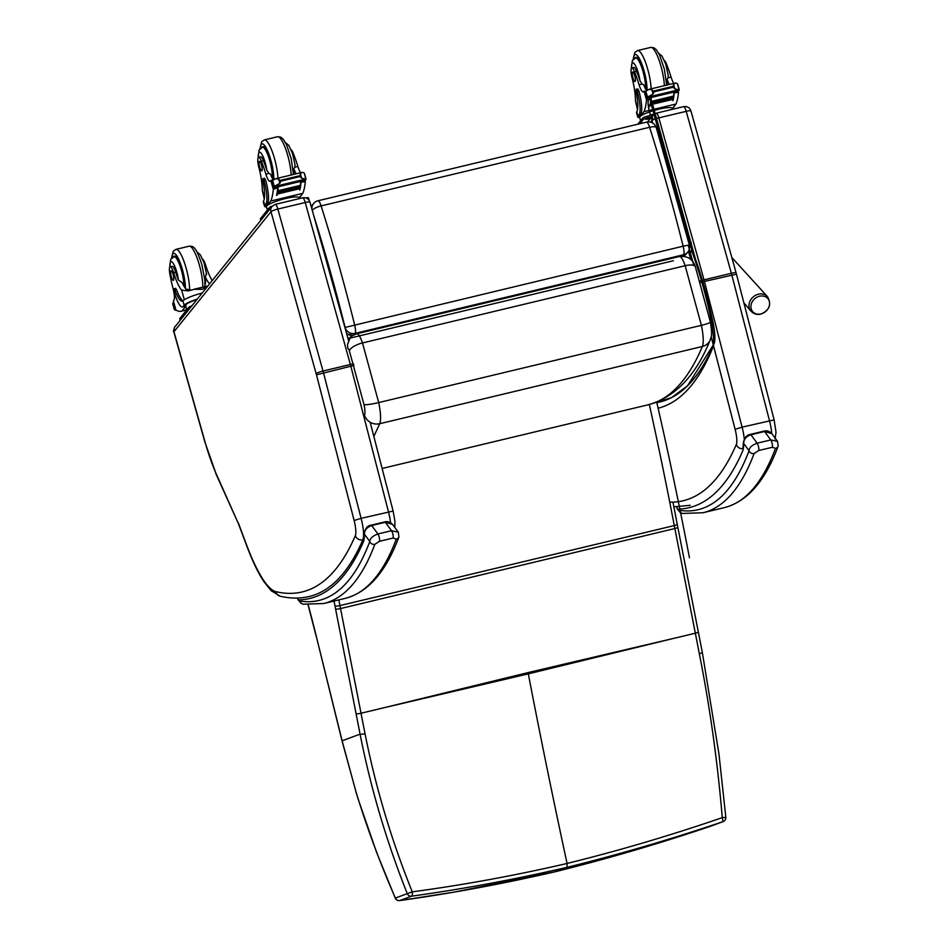 <?xml version="1.0" encoding="UTF-8"?>
<svg xmlns="http://www.w3.org/2000/svg" width="948" height="948" viewBox="0 0 948 948"><rect width="100%" height="100%" fill="white"/><g stroke="black" fill="none" stroke-linecap="round" stroke-linejoin="round"><path stroke-width="1.42" d="M711.154 826.04L711.166 826.028C659.405 843.578 607.407 858.805 555.161 871.745L655.98 843.827L711.154 826.04A4.1 4.1 0 0 0 711.261 825.992A4.1 3.993 69.7 0 0 711.367 825.957M528.072 672.594L382.506 708.097L528.32 673.862A164.205 37.375 76.5 0 1 528.072 672.594L673.874 638.336L528.32 673.862C540.253 735.944 553.17 799.14 567.07 863.462C515.179 875.49 463.572 884.958 412.262 891.843A4.1 1.327 82 0 1 411.598 896.18L399.701 900.588A4.1 3.993 -110.3 0 1 395.363 898.052L395.292 898.171A4.1 4.1 0 0 0 399.629 900.6A4.1 1.304 82 0 0 399.701 900.588C451.13 893.419 502.95 883.809 555.161 871.745L567.07 867.337C619.269 854.421 671.267 839.181 723.063 821.632L722.269 817.638C717.624 762.156 709.981 707.492 699.328 653.658L674.858 528.534A164.205 37.375 76.5 0 1 674.289 525.571A1023.532 232.959 -103.5 0 0 649.333 404.5M725.741 817.425L722.269 817.638C670.746 835.366 619.02 850.64 567.07 863.462L567.07 867.337C514.906 879.4 463.086 889.011 411.598 896.18A4.1 3.993 69.7 0 1 407.273 893.644L412.262 891.843C391.453 840.224 375.704 787.504 365.027 733.681L340.533 608.557A164.205 37.375 76.5 0 1 339.953 605.594A1023.532 232.959 -103.5 0 0 338.863 599.894M555.137 871.745L454.554 892.044L399.629 900.6A4.1 1.304 82 0 1 399.558 900.6M355.915 791.556L342.015 740.838L360.074 734.143C370.798 788.428 386.535 841.587 407.273 893.644L395.363 898.052C381.06 865.382 368.547 831.989 357.834 797.861A160.556 58.989 73.9 0 1 355.915 791.556L342.11 740.779L316.205 635.978A160.105 36.439 76.5 0 1 315.897 634.71A294.792 67.095 -103.5 0 0 308.171 604.753M352.395 335.734L356.732 333.755A16.365 3.721 -103.5 0 1 362.491 342.951L685.167 265.713A12.312 4.456 -18.7 0 1 695.37 266.826L710.396 322.059A12.312 1.386 168.1 0 1 701.39 325.342L378.714 402.58C371.45 404.251 366.556 404.938 364.02 404.654A12.443 2.832 76.5 0 1 364.518 415.248A12.312 11.459 -157.1 0 0 379.733 423.709A24.767 5.641 -103.5 0 0 378.714 402.58L362.491 342.951A12.312 4.456 161.3 0 0 349.362 350.796L364.02 404.654M352.301 335.793L350.31 337.618L347.489 344.42L347.857 348.556A4.053 0.924 76.5 0 1 349.362 350.796M238.564 524.007L215.504 472.223A76.03 17.301 76.5 0 1 204.922 441.59A6.079 1.019 164.3 0 0 204.827 441.863L215.504 472.223M238.541 523.948L215.694 473.265M204.922 441.59L173.982 331.824L174.325 327.581L271.981 206.463L275.299 204.365L302.673 197.812A6.162 1.398 76.5 0 1 305.22 202.517L350.381 364.482A20.524 4.669 76.5 0 1 350.807 366.106L388.479 511.801A20.524 4.669 76.5 0 1 390.552 522.632M687.774 252.109A8.212 8.212 0 0 0 689.35 244.963L683.129 246.196A8.212 1.872 76.5 0 1 683.579 254.739A8.212 7.88 38.9 0 0 687.774 252.109L686.34 253.886A8.212 7.88 -141.1 0 1 683.164 256.197M312.271 210.397A8.212 2.417 -17.6 0 1 321.099 205.906L649.605 127.281A8.212 2.417 -17.6 0 1 656.277 127.625A8.212 8.212 0 0 0 646.536 122.126A8.212 1.872 76.5 0 1 649.605 127.281A471.405 107.266 76.5 0 1 683.129 246.196L345.108 327.439A8.212 7.88 38.9 0 0 355.085 333.376A8.212 1.872 -103.5 0 0 354.623 324.82A471.405 107.266 -103.5 0 0 321.099 205.906A8.212 1.872 -103.5 0 0 318.03 200.751A8.212 8.212 0 0 0 313.551 203.583A8.212 7.88 38.9 0 0 311.892 209.034M631.795 67.972L633.821 67.486A9.053 2.062 76.5 0 1 636.582 71.408L634.567 71.894A9.053 2.062 76.5 0 0 631.795 67.972A9.053 2.062 76.5 0 0 632.079 77.937A28.618 6.518 76.5 0 1 635.48 100.938L637.471 109.648M674.692 105.655A20.145 4.586 76.5 0 1 674.289 106.354L673.27 107.61A18.616 3.128 -15.7 0 1 672.57 108.273M639.734 117.682A18.616 3.128 -15.7 0 1 637.708 116.888A18.616 3.128 -15.7 0 1 638.004 116.047L639.011 114.803A20.145 4.586 -103.5 0 0 637.21 91.245L636.144 89.302L636.108 91.636A23.273 5.297 -103.5 0 1 636.783 111.71L638.004 116.047M637.708 116.888L636.499 112.587A18.616 3.128 164.3 0 1 636.594 112.054L636.783 111.71M672.286 108.629L676.007 104.019A87.275 19.861 -103.5 0 0 678.531 92.359L676.374 90.309M678.531 92.359L674.229 92.821A87.275 19.861 76.5 0 1 673.092 100.488L672.713 100.571A87.275 19.861 76.5 0 0 672.926 99.599M675.059 90.688L679.183 89.847A6.909 1.576 76.5 0 0 679.041 90.392L673.981 91.6A6.909 1.576 76.5 0 0 673.933 92.051A87.275 19.861 76.5 0 1 673.495 96.246M673.388 96.992A87.275 19.861 76.5 0 1 673.281 97.632M673.163 98.331A87.275 19.861 76.5 0 1 673.056 98.924M673.933 92.051L651.383 97.454A87.275 19.861 76.5 0 1 650.162 105.975L649.795 106.058A87.275 19.861 76.5 0 0 650.944 98.391L646.536 100.014A87.275 19.861 76.5 0 1 644 111.674L639.936 116.723L639.639 115.656L640.647 114.412L639.011 114.803M676.007 104.019L644 111.674M673.507 96.957L673.435 96.08L651.051 101.436A87.275 19.861 76.5 0 1 650.956 102.111L673.341 96.755M673.293 98.296L673.234 97.454L650.849 102.811A87.275 19.861 76.5 0 1 650.743 103.462L673.127 98.094M673.068 99.564L673.021 98.758L650.624 104.114A87.275 19.861 76.5 0 1 650.506 104.73L672.902 99.362M678.448 89.811L674.81 88.804L673.044 87.263L654.061 91.814L653.065 94.006L651.845 89.669L648.574 89.456L644.877 91.849A6.909 1.576 76.5 0 1 644.83 91.861A6.909 1.576 76.5 0 1 644.593 91.838L646.335 98.296L651.3 97.028M651.383 97.454A6.909 1.576 76.5 0 1 651.43 96.992L646.382 98.201A6.909 1.576 76.5 0 1 646.524 97.668L653.065 94.006M649.333 96.838L648.705 96.933M673.044 87.263L673.59 84.467L675.391 83.045L676.588 83.234L677.536 84.028L678.981 89.55M651.845 89.669L654.061 91.814M642.057 118.938A16.898 2.844 164.3 0 0 640.587 120.716L639.379 116.414A16.898 2.844 -15.7 0 1 639.639 115.656M636.144 89.302L637.779 88.911L638.845 90.854A20.145 4.586 76.5 0 1 640.647 114.412M673.092 100.488L672.89 99.777M650.162 105.975L649.973 105.264M674.135 91.648L674.229 92.821M669.513 84.443A10.558 2.406 76.5 0 1 667.096 79.3A17.55 3.993 76.5 0 1 666.93 85.059M644.877 91.849L646.524 97.668L647.52 97.075L645.861 91.186M653.61 114.59A14.315 2.406 164.3 0 0 652.165 115.064M652.662 96.649L652.662 95.985L675.047 90.629L675.059 91.292L652.39 96.115M650.624 104.114L650.672 104.932M650.849 102.811L650.909 103.652M651.051 101.436L651.122 102.325M634.567 71.894A45.255 10.298 76.5 0 1 639.082 84.787A10.558 2.406 76.5 0 0 643.171 91.909A10.558 2.406 76.5 0 0 643.431 91.778A58.184 13.236 76.5 0 0 644.036 91.15L645.552 91.411M673.862 83.4A10.558 2.406 -103.5 0 1 671.089 77.132A45.255 10.298 -103.5 0 0 666.562 64.227L665.816 64.405M666.562 64.227A9.053 2.062 -103.5 0 0 664.37 60.471M646.631 90.487A10.558 2.406 76.5 0 1 643.799 84.882L642.128 84.064L639.082 84.787M646.785 99.386L648.254 97.04M650.849 97.217L650.944 98.391M672.476 109.293L672.191 108.309A16.898 2.844 164.3 0 0 657.059 109.636A16.898 2.844 164.3 0 0 639.936 116.723M654.712 113.796A16.898 2.844 164.3 0 0 648.112 116.035M653.433 114.755L647.401 116.201A4.1 0.687 164.3 0 0 642.791 118.038L637.803 124.212M651.703 116.829L647.84 117.753A4.1 0.687 164.3 0 0 643.23 119.59L639.9 123.714M651.229 117.422L645.932 119.401L650.162 118.737M634.982 58.16A18.474 4.207 76.5 0 1 635.883 57.295A18.474 4.207 76.5 0 1 642.874 69.192A18.474 4.207 76.5 0 1 646.026 89.764M671.089 77.132L668.032 77.855L667.096 79.3M668.032 77.855L668.245 75.437L665.709 64.061L661.965 55.979L658.706 53.301M636.582 71.408A45.255 10.298 76.5 0 1 639.971 80.722L642.128 84.064M634.71 75.698A4.93 1.126 -103.5 0 0 632.683 71.989A4.93 1.126 -103.5 0 0 632.743 77.049A4.93 1.126 -103.5 0 0 634.97 81.575A4.93 1.126 -103.5 0 0 634.71 75.698M258.591 157.297L260.605 156.811A9.053 2.062 76.5 0 1 263.378 160.733L261.352 161.219A9.053 2.062 76.5 0 0 258.591 157.297A9.053 2.062 76.5 0 0 258.863 167.275A28.618 6.518 76.5 0 1 262.276 190.264L264.255 198.985M301.476 194.98A20.145 4.586 76.5 0 1 301.073 195.691L300.054 196.935A18.616 3.128 -15.7 0 1 299.355 197.611M266.518 207.008A18.616 3.128 -15.7 0 1 264.504 206.214A18.616 3.128 -15.7 0 1 264.788 205.384L265.807 204.128A20.145 4.586 -103.5 0 0 263.994 180.582L262.94 178.639L262.892 180.961A23.273 5.297 -103.5 0 1 263.568 201.047L264.788 205.384M264.504 206.214L263.295 201.912A18.616 3.128 164.3 0 1 263.378 201.379L263.568 201.047M299.082 197.954L302.791 193.345A87.275 19.861 -103.5 0 0 305.327 181.696L303.159 179.646M305.327 181.696L301.026 182.146A87.275 19.861 76.5 0 1 299.876 189.813L299.509 189.908A87.275 19.861 76.5 0 0 299.71 188.925M301.855 180.013L305.967 179.184A6.909 1.576 76.5 0 0 305.825 179.717L300.777 180.926A6.909 1.576 76.5 0 0 300.717 181.388A87.275 19.861 76.5 0 1 300.279 185.583M300.172 186.318A87.275 19.861 76.5 0 1 300.078 186.957M299.959 187.657A87.275 19.861 76.5 0 1 299.852 188.249M300.717 181.388L278.167 186.78A87.275 19.861 76.5 0 1 276.958 195.3L276.579 195.395A87.275 19.861 76.5 0 0 277.728 187.728L273.32 189.351A87.275 19.861 76.5 0 1 270.796 201.012L266.72 206.048L266.424 204.993L267.431 203.737L265.807 204.128M302.791 193.345L270.796 201.012M300.303 186.294L300.232 185.405L277.835 190.773A87.275 19.861 76.5 0 1 277.74 191.449L300.137 186.081M300.089 187.633L300.03 186.792L277.634 192.148A87.275 19.861 76.5 0 1 277.527 192.788L299.923 187.431M299.852 188.901L299.805 188.095L277.409 193.451A87.275 19.861 76.5 0 1 277.302 194.056L299.687 188.699M305.232 179.136L301.606 178.129L299.829 176.601L280.857 181.139L279.861 183.331L278.641 179.006L275.37 178.793L271.673 181.175A6.909 1.576 76.5 0 1 271.626 181.198A6.909 1.576 76.5 0 1 271.377 181.175L271.922 181.032M278.167 186.78A6.909 1.576 76.5 0 1 278.226 186.329L273.166 187.538A6.909 1.576 76.5 0 1 273.308 186.993L279.861 183.331M279.447 185.322L279.459 185.986L301.843 180.63L301.843 179.954L279.447 185.322A3.235 0.735 76.5 0 1 279.328 185.405L275.489 186.258M299.829 176.601L300.386 173.804L302.175 172.37L303.384 172.56L304.332 173.366L305.766 178.876M278.641 179.006L280.857 181.139M268.841 208.276A16.898 2.844 164.3 0 0 267.372 210.041L266.163 205.752A16.898 2.844 -15.7 0 1 266.424 204.993M262.94 178.639L264.575 178.248L265.63 180.191A20.145 4.586 76.5 0 1 267.431 203.737M299.876 189.813L299.675 189.102M276.958 195.3L276.757 194.589M300.931 180.973L301.026 182.146M296.297 173.78A10.558 2.406 76.5 0 1 293.88 168.626A17.55 3.993 76.5 0 1 293.726 174.396M271.673 181.175L273.308 186.993L274.304 186.412L272.645 180.523M277.409 193.451L277.456 194.257M277.634 192.148L277.693 192.989M277.835 190.773L277.906 191.65M273.166 187.538L271.389 181.933L271.91 181.044M261.352 161.219A45.255 10.298 76.5 0 1 265.867 174.124A10.558 2.406 76.5 0 0 269.967 181.234A10.558 2.406 76.5 0 0 270.216 181.104A58.184 13.236 76.5 0 0 270.82 180.487L272.337 180.748M300.658 172.737A10.558 2.406 -103.5 0 1 297.873 166.457A45.255 10.298 -103.5 0 0 293.359 153.564L292.6 153.742M293.359 153.564A9.053 2.062 -103.5 0 0 291.166 149.796M273.415 179.812A10.558 2.406 76.5 0 1 270.583 174.207L268.912 173.389L265.867 174.124M273.581 188.711L275.05 186.377M277.634 186.543L277.728 187.728M299.272 198.63L298.987 197.634A16.898 2.844 164.3 0 0 283.843 198.973A16.898 2.844 164.3 0 0 266.72 206.048M272.337 206.06A4.1 0.687 164.3 0 0 269.576 207.363L260.451 218.656A4.1 0.687 164.3 0 0 260.392 218.846L260.807 220.303M308.456 198.061A4.1 0.687 164.3 0 0 308.515 197.871A4.1 0.687 164.3 0 0 305.943 197.942M308.74 199.815L308.894 199.613A4.1 0.687 164.3 0 0 308.953 199.436A4.1 0.687 164.3 0 0 308.195 199.246M261.767 147.485A18.474 4.207 76.5 0 1 262.679 146.632A18.474 4.207 76.5 0 1 269.67 158.529A18.474 4.207 76.5 0 1 272.811 179.089M297.873 166.457L294.828 167.192L293.88 168.626M294.828 167.192L295.041 164.762L292.494 153.398L288.749 145.317L285.502 142.627M263.378 160.733A45.255 10.298 76.5 0 1 266.767 170.059L268.912 173.389M261.494 165.035A4.93 1.126 -103.5 0 0 259.468 161.326A4.93 1.126 -103.5 0 0 259.527 166.374A4.93 1.126 -103.5 0 0 261.767 170.901A4.93 1.126 -103.5 0 0 261.494 165.035M204.815 265.31L205.657 265.108A28.618 6.518 -103.5 0 0 212.174 280.501M194.162 289.211L207.778 285.952L188.297 290.906L181.625 290.112A28.618 6.518 76.5 0 1 173.662 272.763L175.676 272.277A9.053 2.062 76.5 0 0 172.204 266.269L170.178 266.755A9.053 2.062 76.5 0 1 173.662 272.763M169.893 266.933A13.793 3.14 76.5 0 1 172.015 261.944A13.793 3.14 76.5 0 1 176.755 272.04A13.793 3.14 76.5 0 1 178.437 280.11L182.075 282.587A28.618 6.518 -103.5 0 0 185.974 289.069L191.354 290.052M197.089 252.085L200.301 254.716L203.998 262.596L206.64 274.375L206.391 273.427L205.372 277.017A28.618 6.518 -103.5 0 0 209.271 283.499L209.52 283.796M202.031 293.074A18.616 3.128 164.3 0 0 183.237 300.599L182.917 300.883A23.273 5.297 -103.5 0 1 182.372 301.168A23.273 5.297 -103.5 0 1 174.847 289.969L174.017 288.725L174.159 291.806A20.145 4.586 -103.5 0 0 182.431 306.962A20.145 4.586 -103.5 0 0 183.13 306.477L184.149 305.232A18.616 3.128 -15.7 0 1 197.125 299.141M193.641 289.33L202.528 289.294L207.6 286.166M188.19 308.124A16.898 2.844 164.3 0 0 186.993 309.143A16.898 2.844 164.3 0 0 186.732 309.889L185.82 306.654A16.898 2.844 164.3 0 1 186.081 305.896L182.004 310.932A87.275 19.861 76.5 0 1 181.068 311.276A87.275 19.861 76.5 0 1 175.913 309.949L173.508 301.405M182.004 310.932L186.709 309.818M183.13 306.477L185.772 304.841A16.898 2.844 -15.7 0 1 196.781 299.568M184.765 306.097A20.145 4.586 76.5 0 1 184.066 306.571L182.431 306.962M174.017 288.725L175.653 288.334L176.482 289.578A23.273 5.297 76.5 0 0 183.142 300.694M174.752 309.427L174.728 309.439A6.909 1.576 -103.5 0 0 174.468 309.415A6.909 1.576 -103.5 0 0 174.42 309.439L172.974 303.917M176.648 310.399L174.633 309.806M172.773 303.621A6.909 1.576 -103.5 0 0 172.915 303.076L173.97 303.289M174.728 309.439L173.223 303.467M205.657 265.108A9.053 2.062 -103.5 0 0 202.754 259.254M173.413 301.085A58.184 13.236 76.5 0 0 173.97 300.267A10.558 2.406 76.5 0 0 173.14 288.927A45.255 10.298 76.5 0 1 169.929 274.41A9.053 2.062 76.5 0 1 170.178 266.755M186.732 309.889A16.898 2.844 164.3 0 0 186.744 309.925L181.068 311.276M191.65 305.92A4.1 0.687 164.3 0 0 188.936 307.211L179.812 318.504A4.1 0.687 164.3 0 0 179.741 318.694L180.156 320.151M184.493 287.066A18.474 4.207 -103.5 0 0 181.85 269.99A18.474 4.207 -103.5 0 0 174.266 256.09A18.474 4.207 -103.5 0 0 173.354 256.944M178.437 280.11A28.618 6.518 76.5 0 1 175.676 272.277M205.372 277.017A17.55 3.993 76.5 0 1 205.029 284.862M171.327 276.662A4.93 1.126 -103.5 0 0 173.354 280.371A4.93 1.126 -103.5 0 0 173.294 275.311A4.93 1.126 -103.5 0 0 171.055 270.784A4.93 1.126 -103.5 0 0 171.327 276.662M742.912 448.203L743.433 442.455A4.1 2.915 -179.8 0 1 743.445 442.325M680.534 512.643L682.572 513.437A4.1 3.982 -81.2 0 1 679.313 510.308A12.312 2.797 76.5 0 1 678.875 510.131A4.1 3.887 122.8 0 0 680.534 512.643L677.239 508.946L676.943 506.884M778.166 446.117L777.561 441.424L770.771 439.931L757.168 443.19C751.883 445.169 749.181 447.681 749.05 450.715A4.1 3.792 20.6 0 0 754.134 453.5L758.779 450.513L772.383 447.266L775.511 448.38A876.45 199.447 76.5 0 1 724.331 507.63C747.237 501.634 765.178 481.134 778.166 446.105A4.1 3.792 -159.4 0 1 778.154 446.117A4.1 3.792 -159.4 0 1 775.511 448.38M678.875 510.131A17.645 4.017 76.5 0 1 677.808 509.112A989.333 225.126 -103.5 0 0 742.924 450.454A34.792 7.916 -103.5 0 0 743.659 443.403A4.1 2.915 -179.8 0 1 743.433 442.455M679.313 510.308A872.35 198.511 76.5 0 0 749.05 450.715L743.659 443.403C743.777 439.291 746.206 436.412 750.946 434.765A4.1 0.936 -103.5 0 0 750.401 434.385A4.1 0.936 -103.5 0 0 750.378 434.397M758.779 450.513A4.1 0.936 76.5 0 0 758.566 446.923A4.1 0.936 76.5 0 0 757.168 443.19L750.946 434.765L764.55 431.506L771.814 433.639C769.444 431.21 766.837 430.368 764.005 431.139M363.665 538.985L364.198 533.238A4.1 2.915 -179.8 0 0 364.411 534.174C364.53 530.074 366.959 527.195 371.699 525.536A4.1 0.936 -103.5 0 0 371.154 525.168A4.1 0.936 -103.5 0 0 371.142 525.168C367.623 525.607 365.3 528.297 364.198 533.238M301.298 603.426L303.324 604.208A4.1 3.982 -81.2 0 1 300.066 601.079A12.312 2.797 76.5 0 1 299.627 600.902A4.1 3.887 122.8 0 0 301.298 603.426L297.992 599.717L297.731 598.034M398.918 536.888L398.314 532.195L391.536 530.714L377.92 533.973C372.635 535.94 369.933 538.452 369.803 541.486A4.1 3.792 20.6 0 0 374.887 544.271L379.532 541.296L393.147 538.037L396.276 539.151A876.45 199.447 76.5 0 1 345.096 598.401C367.99 592.405 385.931 571.905 398.918 536.888L398.918 536.888A4.1 3.792 -159.4 0 1 396.276 539.151M379.532 541.296A4.1 0.936 76.5 0 0 379.319 537.694A4.1 0.936 76.5 0 0 377.92 533.973L371.699 525.536L385.303 522.277L392.567 524.41C390.197 521.981 387.59 521.139 384.769 521.91A4.1 0.936 -103.5 0 1 385.303 522.277L391.536 530.714A4.1 0.936 76.5 0 1 392.922 534.435A4.1 0.936 76.5 0 1 393.147 538.037M761.244 313.859A9.978 8.413 -41.2 0 1 753.79 312.627A9.978 8.413 -41.2 0 1 755.201 298.347A9.978 8.413 -41.2 0 1 769.053 300.635A9.978 8.413 -41.2 0 1 761.244 313.859M689.445 557.756A1023.532 232.912 -103.5 0 0 657.592 405.91M654.156 403.03L671.634 397.579L687.513 385.824L714.057 343.686A24.767 5.641 -103.5 0 0 713.05 322.557L653.006 105.785A11.068 2.512 -103.5 0 0 648.373 100.429A11.068 2.512 -103.5 0 0 650.316 114.696A6.162 1.398 -103.5 0 1 653.077 119.258M693.853 265.487L688.165 245.094M650.316 114.696L648.776 109.245A16.424 3.733 -103.5 0 1 651.347 104.861L693.249 255.131A119.306 27.148 -103.5 0 1 711.593 322.059A41.795 9.516 -103.5 0 1 713.406 346.139A985.233 224.202 -103.5 0 1 658.113 408.221L656.834 402.627A986.951 224.593 -103.5 0 0 714.057 343.686A24.767 5.641 -103.5 0 0 713.05 322.557A127.589 29.033 -103.5 0 0 696.827 262.916A23.309 5.309 -103.5 0 0 691.009 251.054A10.404 2.37 -103.5 0 0 690.985 242.001M723.17 821.596L711.261 825.992A4.1 3.993 69.7 0 1 711.166 826.028L723.063 821.632A4.1 3.993 -110.3 0 0 723.17 821.596A4.1 4.1 0 0 0 725.836 817.401L718.975 754.17L702.314 652.39A4.1 0.687 168.8 0 1 702.314 652.39A4.1 0.687 168.8 0 1 699.328 653.658M673.874 638.36L695.358 633.217A4.1 0.723 168.9 0 0 698.32 631.925L677.82 527.242A4.1 0.723 168.9 0 1 674.858 528.534L340.533 608.557A4.1 0.723 -11.1 0 1 335.58 608.983L360.074 734.143A4.1 0.687 -11.2 0 0 365.027 733.681M677.097 524.066A4.1 0.794 169.2 0 1 677.239 524.22A4.1 0.794 169.2 0 1 674.289 525.571L339.953 605.594A4.1 0.794 -10.8 0 1 334.988 605.95A168.306 38.311 -103.5 0 0 335.58 608.983M677.678 527.1A4.1 0.723 168.9 0 1 677.82 527.242L672.95 502.144M698.178 631.783A4.1 0.723 168.9 0 1 698.32 631.925L702.314 652.39M382.506 708.097L361.022 713.24A4.1 0.723 -11.1 0 1 356.069 713.666M334.051 601.044A1019.42 232.023 76.5 0 1 334.988 605.95M357.834 797.861L355.82 791.604M316.205 635.978L342.015 740.838M315.897 634.71L316.111 636.037M373.832 436.412L379.733 423.709L702.397 346.482C688.177 379.947 670.082 399.392 648.112 404.808L648.1 404.808C675.071 397.259 695.773 375.669 710.206 340.012A12.312 11.459 22.9 0 1 702.397 346.482A24.767 5.641 76.5 0 0 701.39 325.342L685.167 265.713A16.365 3.721 76.5 0 0 679.408 256.517L356.732 333.755M695.37 266.826L695.37 266.826C692.881 259.159 687.561 255.723 679.408 256.517M742.758 448.76A6.079 5.664 -156.6 0 1 736.347 444.422A981.204 223.278 76.5 0 1 669.738 502.167M744.299 439.102A20.524 4.669 -103.5 0 0 742.094 427.157L735.115 429.326A14.445 3.282 76.5 0 1 736.347 444.422M775.037 438.9L776.021 432.252L774.125 419.869L742.094 427.157L704.435 281.461L700.359 282.551M711.19 336.753L735.115 429.326M774.125 419.869L736.454 274.173L704.435 281.461A20.524 4.669 -103.5 0 0 703.997 279.85A6.079 0.948 164.4 0 0 699.908 281.07M736.454 274.173L736.122 272.929A6.079 0.948 164.4 0 0 731.37 273.297L703.997 279.85L658.836 117.884A6.079 0.948 164.4 0 0 651.975 120.526L652.698 123.074M688.414 251.196L690.689 259.337M736.122 272.929L690.95 110.963A6.079 0.948 164.4 0 0 686.198 111.331L658.836 117.884A6.162 1.398 -103.5 0 0 656.289 113.179L652.971 115.265A6.079 5.83 38.9 0 0 651.94 120.467L651.975 120.526M656.075 113.322A6.079 5.83 38.9 0 0 652.971 115.265L647.579 121.937M650.565 122.174L651.94 120.467M683.437 106.769A6.162 1.398 76.5 0 1 683.65 106.626A6.162 1.398 76.5 0 1 686.198 111.331L731.37 273.297A20.524 4.669 76.5 0 1 731.797 274.908L769.468 420.604A20.524 4.669 76.5 0 1 771.755 433.568M394.806 527.444L394.901 521.044L393.136 511.067L361.117 518.343L323.446 372.647A20.524 4.669 -103.5 0 0 323.007 371.035L277.847 209.07L305.22 202.517A6.079 0.948 164.4 0 1 309.972 202.149C308.74 198.784 306.311 197.338 302.673 197.812A6.162 1.398 76.5 0 0 302.448 197.966M354.019 365.43L316.466 374.816L354.125 520.511L361.117 518.343A20.524 4.669 -103.5 0 1 362.859 539.791L363.487 539.637M353.557 363.914A6.079 0.948 164.4 0 0 350.381 364.482L323.007 371.035A6.079 0.948 -15.6 0 0 316.158 373.678A14.445 3.282 76.5 0 1 316.466 374.816M173.97 331.729L270.998 211.712A6.079 0.948 -15.6 0 1 277.847 209.07A6.162 1.398 -103.5 0 0 275.299 204.365M173.982 331.824A6.079 1.019 164.3 0 0 173.887 332.096C173.164 331.859 173.484 330.07 174.847 326.728M270.95 211.653A6.079 5.83 -141.1 0 1 271.981 206.463M270.998 211.712L316.158 373.678M354.125 520.511A14.445 3.282 76.5 0 1 355.358 535.608A6.079 5.664 23.4 0 0 362.859 539.791A987.283 224.664 -103.5 0 1 309.249 596.493C299.935 598.686 290.254 598.591 280.193 596.197A6.079 5.878 103.3 0 1 275.844 591.659A100.654 22.906 76.5 0 1 247.262 546.688A6.079 2.915 159.2 0 0 247.345 547.47C252.654 561.441 258.069 572.699 263.591 581.219L271.104 590.675L280.193 596.197M355.358 535.608A981.204 223.278 76.5 0 1 275.844 591.659M247.262 546.688A818.527 186.258 76.5 0 1 238.41 523.023M353.094 335.26A8.212 7.88 -141.1 0 1 346.613 333.566M311.24 206.723A8.212 7.88 -141.1 0 1 312.117 205.349L311.24 206.711M353.936 334.786L355.085 333.376L683.579 254.739L682.43 256.173M313.504 214.829A463.193 105.406 76.5 0 1 345.108 327.439L344.954 327.629M672.796 86.41L653.824 90.949M674.81 88.804L673.59 84.467M638.845 90.854L637.21 91.245M646.536 100.014L644.036 91.15M637.637 108.558L635.48 100.938M642.791 118.038L643.23 119.59M647.401 116.201L647.84 117.753M633.383 59.191A21.342 4.858 76.5 0 1 640.777 61.419A21.342 4.858 76.5 0 1 647.034 90.19M666.657 85.13L664.394 69.299L659.701 55.292L656.407 49.817L653.978 47.815L650.778 47.4A24.636 5.605 76.5 0 1 659.014 60.008A24.636 5.605 76.5 0 1 664.37 85.675M650.778 47.4L637.566 50.564A24.636 5.605 76.5 0 1 645.801 63.172A24.636 5.605 76.5 0 1 651.158 88.839M631.522 68.138A13.793 3.14 76.5 0 1 633.631 63.149A13.793 3.14 76.5 0 1 638.383 73.245A13.793 3.14 76.5 0 1 639.971 80.722M637.032 57.615L635.646 57.947A17.893 4.076 76.5 0 1 642.993 71.408A17.893 4.076 76.5 0 1 645.505 88.934M299.592 175.747L280.608 180.286M301.606 178.129L300.386 173.804M265.63 180.191L263.994 180.582M273.486 179.824L271.128 180.393M273.32 189.351L270.82 180.487M264.421 197.883L262.276 190.264M260.451 218.656L260.89 220.197M269.576 207.363L270.014 208.904M260.179 148.516A21.342 4.858 76.5 0 1 267.561 150.756A21.342 4.858 76.5 0 1 273.83 179.516M293.442 174.456L291.19 158.636L286.497 144.617L283.203 139.143L280.774 137.14L277.574 136.725A24.636 5.605 76.5 0 1 285.81 149.334A24.636 5.605 76.5 0 1 291.166 175.013M277.574 136.725L264.35 139.889A24.636 5.605 76.5 0 1 272.586 152.498A24.636 5.605 76.5 0 1 277.942 178.177M258.306 157.475A13.793 3.14 76.5 0 1 260.427 152.474A13.793 3.14 76.5 0 1 265.167 162.582A13.793 3.14 76.5 0 1 266.767 170.059M263.828 146.94L262.442 147.272A17.893 4.076 76.5 0 1 269.789 160.745A17.893 4.076 76.5 0 1 272.301 178.26M182.917 300.883L184.149 305.232M174.847 289.969L176.482 289.578M175.356 310.233L176.079 310.055M174.693 308.681L175.439 308.503M173.046 303.04L173.851 302.85M186.081 305.896L185.772 304.841M184.339 299.758L181.625 290.112M179.812 318.504L180.238 320.045M188.936 307.211L189.363 308.752M185.417 288.393A21.342 4.858 -103.5 0 0 182.36 269.351A21.342 4.858 -103.5 0 0 171.766 257.974M189.588 290.218A24.636 5.605 -103.5 0 0 186.057 267.893A24.636 5.605 -103.5 0 0 175.937 249.36L173.271 251.173L171.541 258.2M202.801 287.137A24.636 5.605 -103.5 0 0 199.27 264.729A24.636 5.605 -103.5 0 0 189.162 246.196C193.712 246.077 196.129 247.084 201.853 264.551L204.792 279.755L204.958 286.616M169.739 267.158L170.723 259.361L174.029 256.73A17.893 4.076 76.5 0 1 181.376 270.204A17.893 4.076 76.5 0 1 183.936 286.166M682.572 513.437L702.954 512.75A876.45 199.447 -103.5 0 0 754.134 453.5M743.445 442.455C744.547 437.526 746.858 434.836 750.401 434.385L764.005 431.127A4.1 0.936 -103.5 0 1 764.55 431.506L770.771 439.931A4.1 0.936 76.5 0 1 772.17 443.664A4.1 0.936 76.5 0 1 772.383 447.266M299.627 600.902A17.645 4.017 76.5 0 1 298.561 599.894A989.333 225.126 -103.5 0 0 363.676 541.237A34.792 7.916 -103.5 0 0 364.411 534.174L369.803 541.486A872.35 198.511 76.5 0 1 300.066 601.079M303.324 604.208L323.706 603.521A876.45 199.447 -103.5 0 0 374.887 544.271M767.453 296.582A11.021 9.279 138.8 0 0 753.162 296.973A11.021 9.279 138.8 0 0 750.875 311.086C754.027 314.132 757.416 315.115 761.031 314.025C769.61 310.115 771.755 304.296 767.453 296.582L731.82 257.512M395.292 898.171L376.688 852.619L357.751 797.943M308.053 604.753L315.803 634.757M352.372 335.734L348.07 338.791M350.642 337.974L673.4 260.724M648.112 404.808L382.127 468.466M710.396 322.059C712.766 337.725 711.024 336.113 710.206 340.012M673.874 506.813L690.239 505.296M690.95 110.963C689.729 107.598 687.3 106.152 683.65 106.626L656.289 113.179M393.136 511.067L370.17 422.227M348.52 340.427L309.972 202.149M204.827 441.863L173.887 332.096M247.345 547.47L238.517 523.889M686.34 253.886L683.247 256.209M352.929 335.355L346.684 333.838M313.551 203.583L312.117 205.349M318.03 200.751L646.536 122.126M689.35 244.963L656.277 127.625M678.116 90.688L678.507 92.075M648.574 89.456L675.391 83.045M677.619 83.91L679.218 89.598M673.969 91.683L678.993 90.487M649.333 96.85L652.532 96.08M637.566 50.564L634.899 52.377L633.169 59.416M631.368 68.363L632.34 60.589L635.646 57.947M304.912 180.025L305.303 181.4M275.37 178.793L302.175 172.37M304.403 173.247L306.014 178.935M300.765 181.009L305.777 179.812M273.119 187.633L278.179 186.424M270.962 180.404L273.534 179.788M308.953 199.436L308.515 197.871M264.35 139.889L261.684 141.714L259.953 148.741M258.152 157.7L259.124 149.914L262.442 147.272M173.389 301.203L175.818 309.842M172.726 303.87L174.337 309.558M173.828 302.779L172.963 302.981M175.937 249.36L189.162 246.196M175.416 256.398L174.029 256.73M677.239 508.946L676.73 506.884M771.814 433.639L777.526 441.377M702.954 512.75L724.331 507.63M297.992 599.717L297.482 598.046M371.154 525.168L384.769 521.91M392.567 524.41L398.279 532.16M323.706 603.521L345.096 598.401M743.813 302.661L750.875 311.086"/></g></svg>

